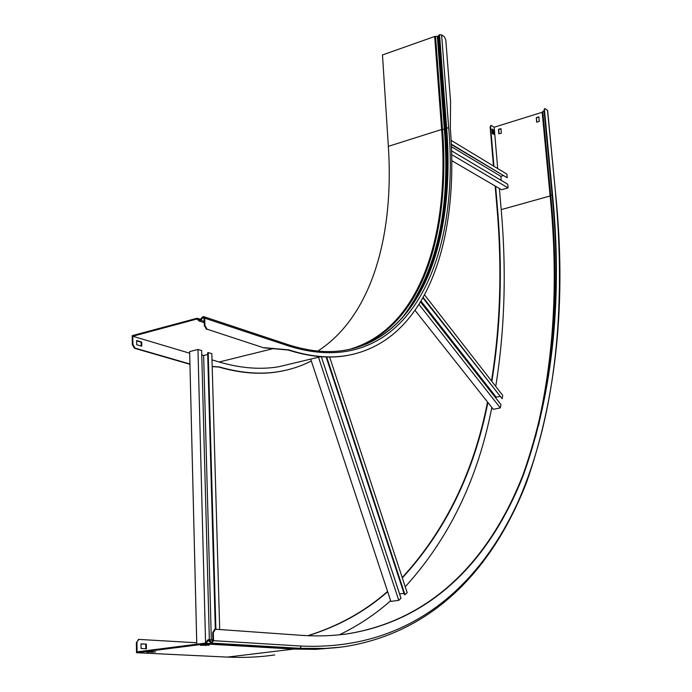<?xml version="1.0" encoding="UTF-8"?>
<svg xmlns="http://www.w3.org/2000/svg" width="692" height="692" viewBox="0 0 692 692"><rect width="100%" height="100%" fill="white"/><g stroke="black" fill="none" stroke-linecap="round" stroke-linejoin="round"><path stroke-width="1.04" d="M353.456 354.235L346.017 355.714C328.458 358.62 309.186 356.726 288.201 350.022L263.79 347.834L207.081 329.193L263.79 347.834M206.484 329.349L204.313 325.595L204.918 325.439L207.081 329.193M132.881 344.504L135.061 348.119L134.499 348.266L132.319 344.651L132.881 344.504L132.769 336.243L196.978 319.012L199.088 320.993L200.715 320.301L203.085 317.368L204.123 318.329L204.313 325.595M136.644 340.542L136.705 344.728L141.791 346.208L141.722 342.047L136.644 340.542M135.061 348.119L189.945 364.001M212.193 366.431L219.286 366.924C240.937 373.126 260.919 374.675 279.239 371.561C290.744 369.615 301.427 366.077 311.288 360.947M212.003 359.866L219.139 361.994C240.686 368.256 260.573 369.839 278.79 366.734L293.668 363.17M132.769 336.243L189.686 353.214M317.836 351.06C371.561 316.408 394.206 236.093 388.35 146.358L382.477 54.962L434.671 36.486L438.252 36.261L439.55 34.764L441.6 34.859L444.437 36.875L445.795 39.825L450.553 101.482L450.362 128.997C459.462 242.295 425.9 341.935 346.58 355.584C329.02 358.491 309.757 356.588 288.78 349.875L264.37 347.687M132.319 344.651L132.198 335.672L196.96 318.277L199.374 320.275L203.067 316.633L203.898 316.694L204.72 318.173L204.918 325.439M134.499 348.266L189.954 364.303M286.453 370.125L278.712 371.682C260.391 374.805 240.401 373.256 218.741 367.054L212.202 366.604M136.653 340.862L141.159 342.194L141.22 346.043M141.159 342.194L141.722 342.047M218.741 367.054L219.286 366.924M288.201 350.022L288.78 349.875M196.779 644.217L189.643 351.597L197.964 349.477L205.576 643.032M209.347 639.693L201.649 350.593L197.964 349.477M201.77 354.927L203.656 355.489L207.695 354.468M215.316 629.218L207.643 352.721L208.197 352.583L211.83 353.681L219.701 629.53M208.197 352.583L215.904 629.262M211.32 639.815L203.656 355.489M451.547 150.839L507.764 184.271L508.075 187.913L501.596 189.772L451.755 160.639M503.119 175.69L500.878 176.339L451.4 146.704M501.233 180.387L500.878 176.339M451.288 144.118L507.193 177.757L506.881 174.125L451.106 140.346M451.314 144.541L507.193 177.757M451.651 154.575L508.075 187.913M454.808 152.776L453.606 152.058M465.595 159.186L464.427 158.494M476.139 165.466L474.997 164.782M486.45 171.59L485.334 170.933M496.536 177.593L495.437 176.936M321.313 356.726L401.005 598.303L398.765 600.336L390.876 601.4L310.682 359.105M403.99 593.338L399.595 593.944L321.339 356.735M326.685 356.986L404.984 594.688L407.19 592.681L329.626 357.02M326.122 356.968L404.457 594.757L404.984 594.688M318.493 357.228L398.765 600.336M420.606 302.058L500.939 404.595L500.29 407.908L493.327 409.327L415.131 310.474M499.788 396.43L496.181 397.182L421.091 301.245M495.974 398.255L496.181 397.182M423.227 297.543L502.098 398.696L502.738 395.417L424.628 294.965M422.985 297.967L502.098 398.696M419.075 304.532L500.29 407.908M196.736 642.773L138.858 639.408L136.367 642.686L136.506 652.738L205.394 643.941L208.223 640.463L211.605 643.153L213.543 640.68L213.326 632.523L212.686 632.6L214.771 629.313M136.964 642.608L137.085 651.855L205.377 643.119L208.197 639.633L211.588 642.323L212.911 640.757L212.686 632.6M493.932 166.279L490.576 126.671L491.035 125.339L494.166 127.233L542.173 112.294L544.102 110.945M204.079 644.84L200.412 645.307L209.313 645.143L204.079 644.84M136.506 652.738L227.374 657.097C243.93 657.858 259.716 657.141 274.733 654.952M150.268 651.691L146.773 652.141L155.614 651.959L150.268 651.691M547.64 110.512L544.863 108.532L544.016 110.011L544.786 108.558M491.848 381.422C500.818 326.157 502.677 268.193 497.418 207.505L495.619 186.286M491.484 380.955C500.385 325.863 502.219 268.089 496.986 207.626L495.161 186.01M493.465 166.002L490.152 126.809L490.948 125.373M308.07 635.714C338.526 626.26 365.056 611.59 387.676 591.721M402.32 577.898C445.579 530.946 474.107 472.463 487.895 402.459M307.793 635.697C338.327 626.173 364.926 611.417 387.572 591.418M402.208 577.561C445.371 530.53 473.812 472.013 487.54 402.009M213.326 632.523L215.411 629.227L301.063 635.317C317.697 636.45 333.475 635.913 348.405 633.69C435.718 619.392 491.986 555.46 523.489 474.816C553.193 390.885 562.795 296.66 552.311 192.134L544.457 109.872M343.69 634.33L347.808 633.768C435.156 619.461 491.458 555.538 522.979 474.902C552.709 390.989 562.337 296.773 551.861 192.255L544.016 110.011M500.947 128.582L498.456 129.352L498.846 133.85L501.337 133.089L500.947 128.582M536.274 117.64L536.698 122.19L539.267 121.403L538.834 116.844L536.274 117.64L536.914 122.129M494.166 127.233L497.695 168.563M499.39 188.492L501.198 209.633C506.579 271.247 504.762 330.171 495.732 386.404M493.405 129.914L492.003 129.015L492.384 133.521L493.785 134.412L493.405 129.914L492.038 129.447M491.822 407.424C477.99 478.734 449.125 538.514 405.244 586.764M390.651 600.725C375.349 614.288 358.257 625.654 339.383 634.815M146.367 644.131L141.021 643.837L141.082 648.508L146.436 648.785L146.367 644.131L141.021 643.941M500.965 128.807L498.698 129.508L499.062 133.79M538.852 117.069L536.508 117.796M145.839 648.75L145.77 644.209M136.367 642.686L138.573 639.477M493.318 134.118L492.972 130.044M205.654 645.61L205.636 644.935M152.119 652.4L152.11 651.786M204.72 318.173L288.607 345.965C404.898 382.486 460.734 264.768 448.71 127.977L441.6 34.859M201.856 317.446L204.123 318.467M200.282 319.894L204.201 321.443M199.737 320.31L198.734 320.725M200.568 319.445L197.808 318.528L197.367 319.124M219.139 361.994L273.029 348.664M203.085 317.368L203.889 317.637M202.808 317.446L204.01 317.844M388.35 146.358L441.643 129.482L445.293 129.248L446.625 127.908L439.55 34.764M287.561 344.495L287.794 344.573C308.468 351.242 327.377 353.154 344.512 350.316C422.302 336.943 455.5 239.294 446.625 127.908L448.71 127.977M351.597 348.906C424.3 330.603 454.912 235.808 446.401 127.977L439.333 34.842M365.653 344.331C383.16 336.831 397.917 324.756 409.906 308.122C439.688 263.306 451.66 203.379 445.821 128.34L438.763 35.24M428.677 273.487C444.013 232.598 449.549 184.513 445.293 129.248L438.252 36.261M402.96 316.867C436.773 271.818 450.57 209.373 444.376 129.525L437.353 36.555M357.582 347.254C423.236 322.463 450.44 231.915 442.517 129.387L435.527 36.391M348.889 349.512C419.983 329.435 449.912 235.825 441.643 129.482L434.671 36.486M203.898 316.694L287.794 344.573L288.607 345.965M538.445 425.891C554.802 354.477 558.894 277.578 550.728 195.213L552.095 194.772M501.198 209.633L550.123 195.983L550.728 195.213L542.753 111.421M205.394 643.941L293.728 649.079L294.783 648.084M227.374 657.097L293.728 649.079L315.881 649.347L336.987 647.574M496.986 207.626L497.418 207.505M316.062 648.767L294.558 648.473L206.268 643.283L205.775 642.816M209.053 641L207.124 640.437M208.785 640.697L209.226 640.048L212.894 640.273M210.584 642.73L211.017 642.089L212.228 642.159M552.311 192.134L551.861 192.255M535.608 436.557C554.033 362.444 558.937 282.215 550.339 195.862L542.39 112.156M532.286 447.897C553.289 370.895 559.231 286.921 550.123 195.983L542.173 112.294M555.693 194.365L547.493 110.244M299.307 648.335L299.982 648.326L301.522 646.077C409.162 650.696 479.253 586.825 518.196 501.527C556.307 414.543 565.944 306.617 555.546 194.123M211.908 643.11L299.982 648.326C315.985 649.234 331.208 648.62 345.654 646.484C436.436 631.614 494.183 565.355 526.387 482.817C556.705 396.888 566.471 300.7 555.685 194.279L547.623 110.417M211.605 643.153L305.682 648.638L323.199 648.586L340.049 647.228M213.543 640.68L301.522 646.077M289.957 350.584L287.898 349.996M278.79 366.734L320.759 356.691M199.296 321.062L204.235 322.68M197.523 318.311L200.637 319.341M278.712 371.682L279.239 371.561M346.017 355.714L346.58 355.584M347.808 633.768L348.405 633.69M208.526 639.642L212.885 639.91M326.373 648.43L299.619 648.369M211.527 643.162L299.377 648.352M215.117 629.236L214.477 629.322M138.858 639.408L138.262 639.486"/></g></svg>
